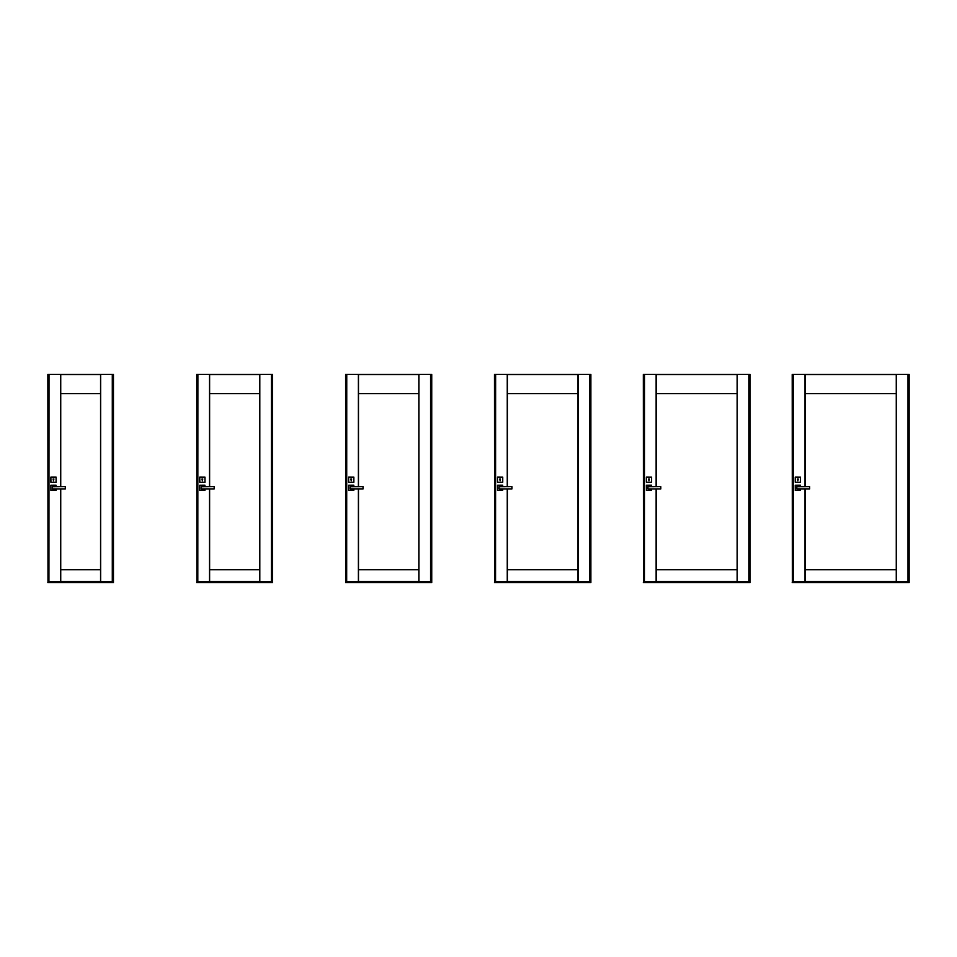 <?xml version="1.0" encoding="UTF-8"?>
<svg xmlns="http://www.w3.org/2000/svg" width="957" height="957" viewBox="0 0 957 957"><rect width="100%" height="100%" fill="white"/><g stroke="black" fill="none" stroke-linecap="round" stroke-linejoin="round"><path stroke-width="1.44" d="M202.776 478.967L201.963 478.967L202.37 480.809L202.776 478.967M204.93 482.304L199.75 482.244L199.75 477.112L199.798 482.304L204.989 482.244L204.93 477.112L199.798 477.065L204.989 477.112L204.989 482.244M214.177 488.895L201.341 488.919L214.224 488.871L214.177 486.658L201.341 486.742L201.293 488.871L201.341 486.658L214.177 486.658L214.224 488.871M204.93 486.658L204.93 485.223L199.75 485.223L199.798 490.355L199.75 485.223L204.93 485.175L204.989 486.658M204.989 488.919L204.93 490.415L199.75 490.355L204.93 490.355L204.93 488.919M798.27 478.967L797.444 478.967L797.851 480.809L798.27 478.967M800.423 482.304L795.243 482.244L795.243 477.112L795.291 482.304L800.471 482.244L800.423 477.112L795.291 477.065L800.471 477.112L800.471 482.244M809.658 488.895L796.834 488.919L796.834 486.658L809.658 486.658L809.658 488.919L809.658 486.682L796.834 486.742L796.834 488.848L809.718 488.871M800.423 486.658L800.423 485.223L795.243 485.223L795.291 490.355L795.243 485.223L800.423 485.175L800.471 486.658M800.471 488.919L800.423 490.415L795.243 490.355L800.423 490.355L800.423 488.919M53.903 478.967L53.09 478.967L53.496 480.809L53.903 478.967M56.068 482.304L50.877 482.244L50.877 477.112L50.924 482.304L56.116 482.244L56.068 477.112L50.924 477.065L56.068 477.065L56.116 482.244M65.303 488.919L52.468 488.919L65.303 488.895L65.303 486.658L52.468 486.742L52.42 488.871L52.42 486.718L65.303 486.658L65.303 488.919M56.068 486.658L56.068 485.223L50.877 485.223L50.924 490.355L50.877 485.223L56.068 485.175L56.116 486.658M56.116 488.919L56.068 490.415L50.877 490.355L56.068 490.355L56.068 488.919M351.65 478.967L350.824 478.967L351.243 480.809L351.65 478.967M353.803 482.304L348.623 482.244L348.623 477.112L348.671 482.304L353.863 482.244L353.803 477.112L348.671 477.065L353.863 477.112L353.863 482.244M363.05 488.895L350.214 488.919L350.214 486.658L363.05 486.658L363.05 488.919L363.05 486.682L350.214 486.742L350.214 488.848L363.098 488.871M353.803 486.658L353.803 485.223L348.623 485.223L348.671 490.355L348.623 485.223L353.803 485.175L353.863 486.658M353.863 488.919L353.803 490.415L348.623 490.355L353.803 490.355L353.803 488.919M500.523 478.967L499.698 478.967L500.116 480.809L500.523 478.967M502.676 482.304L497.496 482.244L497.496 477.112L497.544 482.304L502.736 482.244L502.676 477.112L497.544 477.065L502.736 477.112L502.736 482.244M511.971 486.718L511.923 488.919L499.087 488.919L511.923 488.895L511.923 486.658L499.087 486.742L499.04 488.871L499.087 486.658L511.923 486.658M502.676 486.658L502.676 485.223L497.496 485.223L497.544 490.355L497.496 485.223L502.676 485.175L502.736 486.658M502.736 488.919L502.676 490.415L497.496 490.355L502.676 490.355L502.676 488.919M197.884 374.438L197.8 581.473L197.884 374.438L209.607 374.438L209.607 486.658M209.607 488.919L209.607 581.473L259.706 581.473L259.706 374.438L209.607 374.438M196.723 582.562L272.589 582.562L196.855 582.418L196.723 374.438L196.855 582.418M197.8 374.438L196.855 374.438M272.589 582.562L272.589 374.438L259.706 374.438M271.513 374.438L271.513 581.473L259.706 581.473M209.607 581.473L197.884 581.473M209.523 374.438L209.523 486.658M209.523 488.919L209.523 581.473M209.607 374.534L259.706 374.534M209.607 569.666L259.706 569.666M209.607 393.638L259.706 393.638M259.706 393.554L209.607 393.554M259.802 581.473L259.802 374.438M271.429 374.438L271.429 581.473M259.706 581.389L209.607 581.389M209.607 569.762L259.706 569.762M346.757 374.438L346.673 581.473L346.757 374.438L358.48 374.438L358.48 486.658M358.48 488.919L358.48 581.473L418.843 581.473L418.843 374.438L358.48 374.438M345.597 582.562L431.739 582.562L345.728 582.418L345.597 374.438L345.728 582.418M346.673 374.438L345.728 374.438M431.739 582.562L431.739 374.438L418.843 374.438M430.65 374.438L430.65 581.473L418.843 581.473M358.48 581.473L346.757 581.473M358.397 374.438L358.397 486.658M358.397 488.919L358.397 581.473M358.48 374.534L418.843 374.534M358.48 569.666L418.843 569.666M358.48 393.638L418.843 393.638M418.843 393.554L358.48 393.554M418.939 581.473L418.939 374.438M430.566 374.438L430.566 581.473M418.843 581.389L358.48 581.389M358.48 569.762L418.843 569.762M495.63 374.438L495.547 581.473L495.63 374.438L507.354 374.438L507.354 486.658M507.354 488.919L507.354 581.473L577.992 581.473L577.992 374.438L507.354 374.438M494.47 582.562L590.876 582.562L494.602 582.418L494.47 374.438L494.602 582.418M495.547 374.438L494.602 374.438M590.876 582.562L590.876 374.438L577.992 374.438M589.799 374.438L589.799 581.473L577.992 581.473M507.354 581.473L495.63 581.473M507.258 374.438L507.258 486.658M507.258 488.919L507.258 581.473M507.354 374.534L577.992 374.534M507.354 569.666L577.992 569.666M507.354 393.638L577.992 393.638M577.992 393.554L507.354 393.554M578.076 581.473L578.076 374.438M589.703 374.438L589.703 581.473M577.992 581.389L507.354 581.389M507.354 569.762L577.992 569.762M644.504 374.438L644.42 581.473L644.504 374.438L656.227 374.438L656.227 486.658M656.227 488.919L656.227 581.473L737.129 581.473L737.129 374.438L656.227 374.438M643.331 582.562L750.013 582.562L643.475 582.418L643.331 374.438L643.475 582.418M644.42 374.438L643.475 374.438M750.013 582.562L750.013 374.438L737.129 374.438M748.936 374.438L748.936 581.473L737.129 581.473M656.227 581.473L644.504 581.473M656.131 374.438L656.131 486.658M656.131 488.919L656.131 581.473M656.227 374.534L737.129 374.534M656.227 569.666L737.129 569.666M656.227 393.638L737.129 393.638M737.129 393.554L656.227 393.554M737.213 581.473L737.213 374.438M748.841 374.438L748.841 581.473M737.129 581.389L656.227 581.389M656.227 569.762L737.129 569.762M793.377 374.438L793.281 581.473L793.377 374.438L805.088 374.438L805.088 486.658M805.088 488.919L805.088 581.473L896.266 581.473L896.266 374.438L805.088 374.438M792.205 582.562L909.15 582.562L792.348 582.418L792.205 374.438L792.348 582.418M793.281 374.438L792.348 374.438M909.15 582.562L909.15 374.438L896.266 374.438M908.073 374.438L908.073 581.473L896.266 581.473M805.088 581.473L793.377 581.473M805.004 374.438L805.004 486.658M805.004 488.919L805.004 581.473M805.088 374.534L896.266 374.534M805.088 569.666L896.266 569.666M805.088 393.638L896.266 393.638M896.266 393.554L805.088 393.554M896.35 581.473L896.35 374.438M907.99 374.438L907.99 581.473M896.266 581.389L805.088 581.389M805.088 569.762L896.266 569.762M49.01 374.438L48.927 581.473L49.01 374.438L60.734 374.438L60.734 486.658M60.734 488.919L60.734 581.473L100.569 581.473L100.569 374.438L60.734 374.438M47.85 582.562L113.452 582.562L47.982 582.418L47.85 374.438L47.982 582.418M48.927 374.438L47.982 374.438M113.452 582.562L113.452 374.438L100.569 374.438M112.376 374.438L112.376 581.473L100.569 581.473M60.734 581.473L49.01 581.473M60.65 374.438L60.65 486.658M60.65 488.919L60.65 581.473M60.734 374.534L100.569 374.534M60.734 569.666L100.569 569.666M60.734 393.638L100.569 393.638M100.569 393.554L60.734 393.554M100.652 581.473L100.652 374.438M112.292 374.438L112.292 581.473M100.569 581.389L60.734 581.389M60.734 569.762L100.569 569.762M649.396 478.967L648.571 478.967L648.99 480.809L649.396 478.967M651.55 482.304L646.37 482.244L646.37 477.112L646.418 482.304L651.597 482.244L651.55 477.112L646.418 477.065L651.597 477.112L651.597 482.244M660.797 488.919L647.961 488.919L660.797 488.895L660.797 486.658L647.961 486.742L647.901 488.871L647.901 486.718L660.797 486.658L660.797 488.919M651.55 486.658L651.55 485.223L646.37 485.223L646.418 490.355L646.37 485.223L651.55 485.175L651.597 486.658M651.597 488.919L651.55 490.415L646.37 490.355L651.55 490.355L651.55 488.919M197.8 582.406L197.8 581.473M272.446 582.406L272.446 374.438M346.673 582.406L346.673 581.473M431.583 582.406L431.583 374.438M495.547 582.406L495.547 581.473M590.72 582.406L590.72 374.438M644.42 582.406L644.42 581.473M749.857 582.406L749.857 374.438M793.281 582.406L793.281 581.473M908.994 582.406L908.994 374.438M48.927 582.406L48.927 581.473M113.297 582.406L113.297 374.438"/></g></svg>
